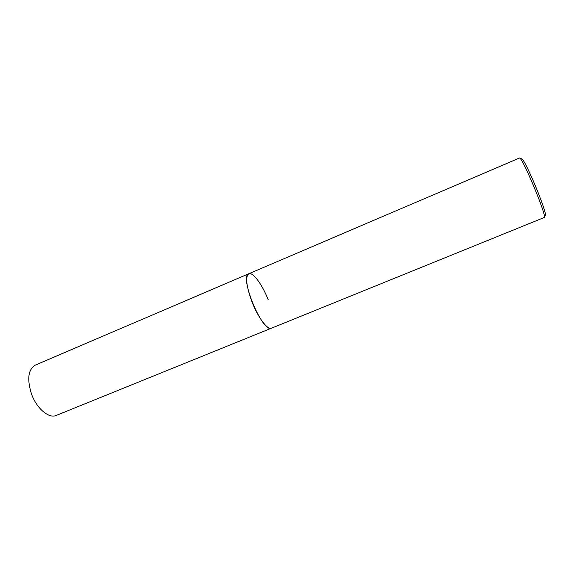 <?xml version="1.0" encoding="UTF-8"?>
<svg xmlns="http://www.w3.org/2000/svg" width="574" height="574" viewBox="0 0 574 574"><rect width="100%" height="100%" fill="white"/><g stroke="black" fill="none" stroke-linecap="round" stroke-linejoin="round"><path stroke-width="0.86" d="M248.786 273.755L35.315 365.086C28.119 369.505 26.863 379.17 31.541 394.101C36.743 408.638 48.984 418.855 56.281 415.425L271.229 328.271C262.268 332.669 238.913 275.886 248.786 273.755C245.184 276.74 246.268 286.175 252.051 302.06C258.092 317.666 267.642 330.258 271.466 328.192L544.346 217.46C546.735 215.537 522.627 157.656 519.578 158.001L248.786 273.755C252.861 271.703 262.34 284.675 268.187 299.736M545.278 215.365L545.293 215.329C547.596 213.399 524.751 158.553 521.759 158.833L521.723 158.819M521.759 158.833L519.578 158.001M545.293 215.329L544.346 217.46"/></g></svg>

